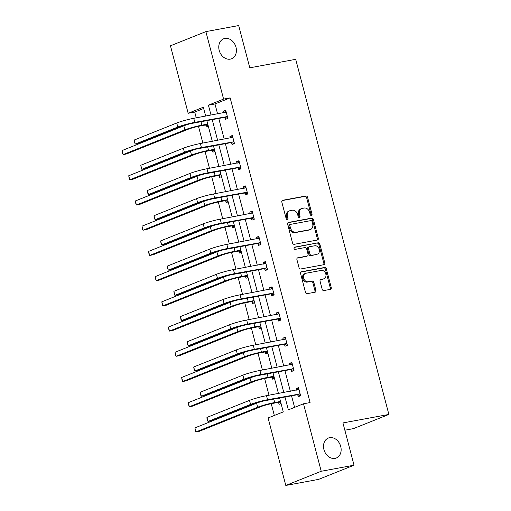 <?xml version="1.0" encoding="UTF-8"?>
<svg xmlns="http://www.w3.org/2000/svg" width="511" height="511" viewBox="0 0 511 511"><rect width="100%" height="100%" fill="white"/><g stroke="black" fill="none" stroke-linecap="round" stroke-linejoin="round"><path stroke-width="0.77" d="M329.614 437.684A10.744 8.476 68.2 0 0 328.33 438.055A10.744 8.476 68.2 0 0 324.166 450.389A10.744 8.476 68.2 0 0 335.037 458.373A10.744 8.476 68.2 0 0 336.321 458.003A10.744 8.476 68.2 0 0 340.486 445.669A10.744 8.476 68.2 0 0 329.614 437.684M224.872 38.44A10.744 8.476 68.2 0 0 223.594 38.81A10.744 8.476 68.2 0 0 219.43 51.145A10.744 8.476 68.2 0 0 230.301 59.129A10.744 8.476 68.2 0 0 231.579 58.759A10.744 8.476 68.2 0 0 235.75 46.431A10.744 8.476 68.2 0 0 224.872 38.44M311.397 215.482A1.156 0.913 68.2 0 0 312.01 214.205L307.584 197.348A1.648 1.303 68.2 0 0 305.878 195.994L282.698 200.28A1.648 1.303 68.2 0 0 282.5 200.338A1.648 1.303 68.2 0 0 281.823 202.107L286.243 218.964A1.156 0.913 68.2 0 0 288.051 218.631L287.476 216.453A5.276 4.158 68.2 0 1 289.635 210.794A5.276 4.158 68.2 0 1 290.267 210.609L292.196 210.251A5.276 4.158 68.2 0 1 297.651 214.569L298.226 216.753A1.156 0.913 68.2 0 0 300.027 216.415L299.459 214.237A5.276 4.158 68.2 0 1 301.618 208.577A5.276 4.158 68.2 0 1 302.244 208.399L304.179 208.041A5.276 4.158 68.2 0 1 309.634 212.352L310.203 214.537A1.156 0.913 68.2 0 0 311.397 215.482M310.982 215.444A1.156 0.913 68.2 0 0 311.052 214.588L306.626 197.731A1.648 1.303 68.2 0 0 304.92 196.377L282.123 200.593M287.022 219.871A1.156 0.913 68.2 0 0 287.093 219.015L286.518 216.836L287.476 216.453M298.999 217.66A1.156 0.913 68.2 0 0 299.069 216.798L298.501 214.62L299.459 214.237M322.166 289.22A1.648 1.303 68.2 0 0 323.872 290.567L330.374 289.367A1.648 1.303 68.2 0 0 330.572 289.309A1.648 1.303 68.2 0 0 331.249 287.54L326.337 268.818A1.648 1.303 68.2 0 0 324.632 267.47L301.445 271.756A1.648 1.303 68.2 0 0 301.247 271.814A1.648 1.303 68.2 0 0 300.577 273.583L305.489 292.305A1.648 1.303 68.2 0 0 307.188 293.653L315.044 292.203A1.648 1.303 68.2 0 0 315.242 292.145A1.648 1.303 68.2 0 0 315.919 290.376L313.818 282.366A1.648 1.303 68.2 0 0 312.112 281.012L308.216 281.733A4.407 3.481 68.2 0 1 303.758 278.457A4.407 3.481 68.2 0 1 305.463 273.398A4.407 3.481 68.2 0 1 305.987 273.244L321.253 270.428A4.407 3.481 68.2 0 1 325.711 273.698A4.407 3.481 68.2 0 1 324.006 278.763A4.407 3.481 68.2 0 1 323.482 278.91L320.934 279.383A1.648 1.303 68.2 0 0 320.742 279.44A1.648 1.303 68.2 0 0 320.065 281.21L322.166 289.22M203.672 108.485L194.723 112.069L188.163 113.282L170.463 45.798L205.882 31.618L238.688 25.55L249.777 67.816L295.709 59.327L388.871 414.44L342.938 422.929L354.027 465.202L321.221 471.263L285.802 485.45L268.096 417.966L283.273 411.892L279.632 398.012M205.882 31.618L223.588 99.096L208.411 105.177L211.024 115.122M284.978 397.021L288.345 409.86L303.521 403.779L310.081 402.566L230.148 97.882L223.588 99.096M303.521 403.779L321.221 471.263M317.433 240.023A1.648 1.303 68.2 0 0 317.625 239.966A1.648 1.303 68.2 0 0 318.302 238.196L313.39 219.475A1.648 1.303 68.2 0 0 311.684 218.127L288.504 222.413A1.648 1.303 68.2 0 0 288.306 222.47A1.648 1.303 68.2 0 0 287.629 224.24L292.541 242.961A1.648 1.303 68.2 0 0 294.247 244.309L317.433 240.023M319.86 244.149L324.772 262.871A1.648 1.303 68.2 0 1 324.102 264.641A1.648 1.303 68.2 0 1 323.904 264.698L300.717 268.984A1.648 1.303 68.2 0 1 299.012 267.63L296.91 259.62A1.648 1.303 68.2 0 1 297.587 257.851A1.648 1.303 68.2 0 1 297.785 257.793L307.188 256.056A1.648 1.303 68.2 0 0 307.386 255.998A1.648 1.303 68.2 0 0 308.056 254.235L306.664 248.921A1.648 1.303 68.2 0 0 304.958 247.567L295.173 249.381A1.156 0.913 68.2 0 1 294.585 247.158L318.161 242.802A1.648 1.303 68.2 0 1 319.86 244.149L318.909 244.533L323.821 263.254L324.772 262.871M354.027 465.202L318.609 479.382L285.802 485.45M344.855 430.217L353.446 428.627L388.871 414.44M274.471 378.338L272.459 379.143L271.986 377.329M261.236 327.909L259.23 328.714L258.751 326.893M248.007 277.479L246.002 278.284L245.523 276.464M234.779 227.044L232.773 227.849L232.294 226.034M221.55 176.614L219.538 177.419L219.066 175.605M208.316 126.185L206.31 126.99L205.831 125.176M194.723 112.069L196.243 117.849M198.466 126.332L202.861 143.067M205.083 151.55L209.472 168.285M211.695 176.761L216.089 193.497M218.312 201.979L222.7 218.714M224.929 227.197L229.318 243.926M231.54 252.408L235.935 269.144M238.158 277.626L242.546 294.362M244.775 302.838L249.164 319.573M251.386 328.056L255.781 344.791M258.004 353.267L262.392 370.002M264.621 378.485L269.01 395.22M271.232 403.703L274.324 415.475M214.933 151.403L212.927 152.208L212.448 150.387M228.162 201.832L226.156 202.637L225.677 200.823M241.39 252.262L239.384 253.066L238.912 251.252M254.625 302.691L252.613 303.496L252.14 301.682M267.853 353.12L265.848 353.925L265.369 352.111M281.082 403.556L279.076 404.354L278.597 402.54M212.212 119.651L217.635 140.333M218.823 144.869L224.252 165.551M225.44 170.08L230.87 190.763M232.058 195.298L237.481 215.981M238.669 220.516L244.098 241.198M245.286 245.727L250.709 266.41M251.904 270.945L257.327 291.628M258.515 296.156L263.944 316.839M265.132 321.374L270.555 342.057M271.743 346.592L277.173 367.275M278.361 371.804L283.79 392.486M205.671 116.106L203.34 107.208L188.163 113.282M278.438 393.476L273.015 372.794M271.826 368.259L266.397 347.576M265.209 343.047L259.786 322.364M258.592 317.829L253.169 297.147M251.98 292.618L246.551 271.935M245.363 267.4L239.94 246.717M238.752 242.182L233.323 221.499M232.135 216.971L226.705 196.288M225.517 191.753L220.094 171.07M218.906 166.541L213.477 145.859M212.289 141.323L206.866 120.641M230.148 97.882L214.971 103.963L217.584 113.908M218.772 118.437L224.201 139.12M225.389 143.655L230.812 164.338M232 168.873L237.43 189.555M238.618 194.084L244.041 214.767M245.235 219.302L250.658 239.985M251.846 244.514L257.276 265.196M258.464 269.731L263.887 290.414M265.075 294.949L270.504 315.626M271.692 320.161L277.122 340.843M278.31 345.379L283.733 366.061M284.921 370.59L290.35 391.273M291.538 395.808L294.572 407.363M214.971 103.963L208.411 105.177M296.501 390.136L296.105 388.609L298.494 387.651L300.615 395.731L298.226 396.689L297.747 394.875M289.89 364.918L289.488 363.391L291.883 362.433L294.004 370.513L291.609 371.471L291.129 369.657M283.273 339.706L282.87 338.18L285.266 337.222L287.386 345.302L284.991 346.26L284.518 344.446M276.662 314.489L276.259 312.962L278.648 312.004L280.769 320.084L278.38 321.042L277.901 319.228M270.044 289.277L269.642 287.744L272.037 286.786L274.158 294.873L271.763 295.831L271.284 294.01M263.427 264.059L263.024 262.533L265.42 261.575L267.54 269.655L265.145 270.613L264.672 268.799M256.816 238.848L256.413 237.315L258.809 236.357L260.923 244.437L258.534 245.401L258.055 243.581M250.198 213.63L249.796 212.103L252.191 211.145L254.312 219.225L251.917 220.184L251.444 218.369M243.581 188.412L243.185 186.885L245.574 185.927L247.694 194.008L245.306 194.966L244.826 193.152M236.97 163.201L236.567 161.674L238.963 160.71L241.083 168.796L238.688 169.754L238.209 167.94M230.352 137.983L229.95 136.456L232.345 135.498L234.466 143.578L232.071 144.536L231.598 142.722M223.735 112.771L223.339 111.238L225.728 110.28L227.849 118.367L225.46 119.325L224.981 117.504M223.339 111.238L225.862 110.772M229.95 136.456L232.473 135.99M236.567 161.674L239.091 161.201M243.185 186.885L245.702 186.419M249.796 212.103L252.319 211.637M256.413 237.315L258.936 236.849M263.024 262.533L265.548 262.066M269.642 287.744L272.165 287.278M276.259 312.962L278.782 312.496M282.87 338.18L285.394 337.714M289.488 363.391L292.011 362.925M296.105 388.609L298.628 388.143M301.618 208.577L300.66 208.961A5.276 4.158 68.2 0 0 298.501 214.62M289.635 210.794L288.683 211.177A5.276 4.158 68.2 0 0 286.518 216.836M317.044 240.093A1.648 1.303 68.2 0 0 317.344 238.58L312.432 219.864A1.648 1.303 68.2 0 0 310.733 218.51L287.929 222.726M312.049 221.557A1.156 0.913 68.2 0 0 310.854 220.611L290.504 224.374A1.156 0.913 68.2 0 0 289.89 225.651L290.497 227.951A5.276 4.158 68.2 0 0 295.946 232.269L309.858 229.695A5.276 4.158 68.2 0 0 310.49 229.516A5.276 4.158 68.2 0 0 312.649 223.856L312.049 221.557M289.545 224.757A1.156 0.913 68.2 0 0 288.932 226.034L289.89 225.651M310.49 229.516L309.532 229.899A5.276 4.158 68.2 0 1 308.9 230.078L294.988 232.652A5.276 4.158 68.2 0 1 289.539 228.334L288.932 226.034M323.514 264.768A1.648 1.303 68.2 0 0 323.821 263.254M297.21 258.106L306.23 256.439A1.648 1.303 68.2 0 0 306.428 256.381A1.648 1.303 68.2 0 0 306.606 256.292M294.125 247.452L318.161 242.802M316.941 254.254A4.407 3.481 68.2 0 0 317.472 254.101A4.407 3.481 68.2 0 0 319.177 249.042A4.407 3.481 68.2 0 0 314.719 245.765L309.34 246.762A1.648 1.303 68.2 0 0 309.142 246.819A1.648 1.303 68.2 0 0 308.465 248.582L309.864 253.897A1.648 1.303 68.2 0 0 311.563 255.251L315.983 254.638A4.407 3.481 68.2 0 0 316.513 254.484L317.472 254.101M308.382 247.145A1.648 1.303 68.2 0 0 308.184 247.203A1.648 1.303 68.2 0 0 307.507 248.966L308.465 248.582M315.983 254.638L310.611 255.634A1.648 1.303 68.2 0 1 308.906 254.28L307.507 248.966M318.909 244.533A1.648 1.303 68.2 0 0 317.203 243.185M324.006 278.763L323.048 279.147A4.407 3.481 68.2 0 1 322.524 279.293L320.365 279.696M305.463 273.398L304.505 273.781A4.407 3.481 68.2 0 0 302.799 278.84A4.407 3.481 68.2 0 0 307.258 282.117L308.216 281.733M314.661 292.273A1.648 1.303 68.2 0 0 314.961 290.759L312.86 282.749A1.648 1.303 68.2 0 0 311.154 281.395L307.258 282.117M329.991 289.437A1.648 1.303 68.2 0 0 330.291 287.923L325.379 269.201A1.648 1.303 68.2 0 0 323.674 267.853L300.877 272.069M208.226 125.834L205.371 125.048L199.52 126.128A8.393 0.805 165.3 0 0 188.169 129.257L126.473 153.964L123.189 154.571L184.893 129.864A12.59 1.207 -14.7 0 1 201.915 125.169L207.76 124.09L205.371 125.048M122.129 150.534L123.189 154.571L122.608 153.677L122.129 150.534L183.832 125.821A12.59 1.207 -14.7 0 1 189.166 124.013M226.207 112.101L193.752 118.309L194.812 122.353L227.376 116.546M224.316 112.663L226.009 111.334M227.836 118.296L224.514 117.377L192.423 123.311A8.393 0.805 165.3 0 0 181.073 126.441L138.519 143.482L135.236 144.089L177.796 127.047A12.59 1.207 -14.7 0 1 194.812 122.353M134.176 140.046L135.236 144.089L134.233 141.579L134.176 140.046L176.736 123.004A12.59 1.207 -14.7 0 1 193.752 118.309M224.514 117.377L226.91 116.419M214.844 151.052L211.982 150.26L206.137 151.339A8.393 0.805 165.3 0 0 194.787 154.469L133.084 179.182L129.807 179.789L191.504 155.076A12.59 1.207 -14.7 0 1 208.526 150.381L214.384 149.301M128.746 175.746L129.807 179.789L129.226 178.888L128.746 175.746L190.443 151.039A12.59 1.207 -14.7 0 1 195.783 149.225M211.982 150.26L214.377 149.301M221.455 176.269L218.599 175.477L212.748 176.557A8.393 0.805 165.3 0 0 201.404 179.687L139.701 204.394L136.418 205L198.121 180.294A12.59 1.207 -14.7 0 1 215.144 175.599L220.995 174.519M135.358 200.964L136.418 205L135.415 202.49L135.358 200.964L197.061 176.25A12.59 1.207 -14.7 0 1 202.394 174.443M218.599 175.477L220.988 174.519M232.824 137.312L200.369 143.527L201.43 147.57L233.987 141.764M230.927 137.874L232.62 136.552M234.447 143.508L231.132 142.595L199.035 148.529A8.393 0.805 165.3 0 0 187.69 151.658L145.137 168.7L141.854 169.307L184.407 152.265A12.59 1.207 -14.7 0 1 201.43 147.57M140.793 165.264L141.854 169.307L141.272 168.406L140.793 165.264L183.347 148.222A12.59 1.207 -14.7 0 1 200.369 143.527M231.132 142.595L233.521 141.636M239.435 162.53L206.987 168.745L208.047 172.782L240.604 166.976M237.545 163.092L239.237 161.763M241.064 168.726L237.743 167.806L205.652 173.74A8.393 0.805 165.3 0 0 194.301 176.87L151.748 193.912L148.471 194.519L191.025 177.477A12.59 1.207 -14.7 0 1 208.047 172.782M147.411 190.482L148.471 194.519L147.89 193.624L147.411 190.482L189.964 173.44A12.59 1.207 -14.7 0 1 206.987 168.745M237.743 167.806L240.138 166.848M228.072 201.481L225.21 200.689L219.366 201.775A8.393 0.805 165.3 0 0 208.015 204.905L146.312 229.611L143.035 230.218L204.739 205.511A12.59 1.207 -14.7 0 1 221.761 200.817L227.606 199.731L225.21 200.689M141.975 226.175L143.035 230.218L142.454 229.324L141.975 226.175L203.678 201.468A12.59 1.207 -14.7 0 1 209.012 199.66M246.053 187.741L213.598 193.956L214.658 198L247.222 192.193M244.162 188.31L245.855 186.981M247.675 193.944L244.36 193.024L212.269 198.958A8.393 0.805 165.3 0 0 200.919 202.088L158.365 219.13L155.082 219.736L197.636 202.695A12.59 1.207 -14.7 0 1 214.658 198M154.022 215.693L155.082 219.736L154.079 217.22L154.022 215.693L196.575 198.651A12.59 1.207 -14.7 0 1 213.598 193.956M244.36 193.024L246.756 192.066M234.683 226.699L231.828 225.907L225.983 226.986A8.393 0.805 165.3 0 0 214.633 230.116L152.93 254.829L149.646 255.43L211.35 230.723A12.59 1.207 -14.7 0 1 228.372 226.028L234.223 224.949L231.828 225.907M148.586 251.393L149.646 255.43L149.071 254.535L148.586 251.393L210.289 226.686A12.59 1.207 -14.7 0 1 215.629 224.872M252.664 212.959L220.215 219.174L221.276 223.211L253.833 217.411M250.773 213.521L252.466 212.193M254.293 219.155L250.978 218.242L218.88 224.169A8.393 0.805 165.3 0 0 207.536 227.299L164.976 244.341L161.7 244.948L204.253 227.906A12.59 1.207 -14.7 0 1 221.276 223.211M160.639 240.911L161.7 244.948L161.118 244.054L160.639 240.911L203.193 223.869A12.59 1.207 -14.7 0 1 220.215 219.174M250.978 218.242L253.367 217.277M241.301 251.91L238.445 251.125L232.594 252.204A8.393 0.805 165.3 0 0 221.25 255.334L159.547 280.041L156.264 280.648L217.967 255.941A12.59 1.207 -14.7 0 1 234.99 251.246L240.834 250.16L238.445 251.125M155.203 276.604L156.264 280.648L155.261 278.137L155.203 276.604L216.907 251.897A12.59 1.207 -14.7 0 1 222.24 250.09M259.281 238.171L226.833 244.386L227.893 248.429L260.45 242.623M257.391 238.739L259.083 237.411M260.91 244.373L257.589 243.453L225.498 249.387A8.393 0.805 165.3 0 0 214.147 252.517L171.594 269.559L168.311 270.166L210.871 253.124A12.59 1.207 -14.7 0 1 227.893 248.429M167.25 266.122L168.311 270.166L167.308 267.655L167.25 266.122L209.81 249.081A12.59 1.207 -14.7 0 1 226.833 244.386M257.589 243.453L259.984 242.495M247.918 277.128L245.056 276.336L239.212 277.416A8.393 0.805 165.3 0 0 227.861 280.545L166.158 305.259L162.881 305.865L224.585 281.152A12.59 1.207 -14.7 0 1 241.607 276.457L247.452 275.378L245.056 276.336M161.821 301.822L162.881 305.865L162.3 304.965L161.821 301.822L223.524 277.115A12.59 1.207 -14.7 0 1 228.858 275.301M265.899 263.389L233.444 269.604L234.504 273.647L267.068 267.841M264.008 263.951L265.694 262.628M267.521 269.584L264.206 268.671L232.115 274.605A8.393 0.805 165.3 0 0 220.765 277.735L178.211 294.777L174.928 295.377L217.482 278.342A12.59 1.207 -14.7 0 1 234.504 273.647M173.868 291.34L174.928 295.377L174.347 294.483L173.868 291.34L216.421 274.298A12.59 1.207 -14.7 0 1 233.444 269.604M264.206 268.671L266.601 267.713M254.529 302.34L251.674 301.554L245.823 302.633A8.393 0.805 165.3 0 0 234.479 305.763L172.775 330.47L169.492 331.077L231.196 306.37A12.59 1.207 -14.7 0 1 248.218 301.675L254.069 300.596L251.674 301.554M168.432 327.04L169.492 331.077L168.489 328.567L168.432 327.04L230.135 302.327A12.59 1.207 -14.7 0 1 235.469 300.519M272.51 288.606L240.061 294.821L241.122 298.858L273.679 293.052M270.619 289.169L272.312 287.84M274.139 294.802L270.824 293.882L238.726 299.816A8.393 0.805 165.3 0 0 227.382 302.946L184.822 319.988L181.546 320.595L224.099 303.553A12.59 1.207 -14.7 0 1 241.122 298.858M180.485 316.552L181.546 320.595L180.964 319.701L180.485 316.552L223.039 299.516A12.59 1.207 -14.7 0 1 240.061 294.821M270.824 293.882L273.213 292.924M261.147 327.557L258.291 326.765L252.44 327.851A8.393 0.805 165.3 0 0 241.09 330.981L179.393 355.688L176.11 356.295L237.813 331.588A12.59 1.207 -14.7 0 1 254.836 326.887L260.687 325.814M175.049 352.251L176.11 356.295L175.529 355.401L175.049 352.251L236.753 327.545A12.59 1.207 -14.7 0 1 242.086 325.731M258.291 326.765L260.68 325.807M279.127 313.818L246.679 320.033L247.733 324.076L280.296 318.27M277.237 314.386L278.929 313.058M280.756 320.02L277.435 319.1L245.344 325.034A8.393 0.805 165.3 0 0 233.993 328.164L191.44 345.206L188.157 345.813L230.716 328.771A12.59 1.207 -14.7 0 1 247.733 324.076M187.096 341.77L188.157 345.813L187.154 343.296L187.096 341.77L229.656 324.728A12.59 1.207 -14.7 0 1 246.679 320.033M277.435 319.1L279.83 318.142M267.764 352.775L264.902 351.983L259.058 353.063A8.393 0.805 165.3 0 0 247.707 356.193L186.004 380.899L182.727 381.506L244.424 356.799A12.59 1.207 -14.7 0 1 261.447 352.105L267.304 351.025M181.667 377.469L182.727 381.506L182.146 380.612L181.667 377.469L243.364 352.756A12.59 1.207 -14.7 0 1 248.704 350.948M264.902 351.983L267.298 351.025M285.745 339.036L253.29 345.251L254.35 349.288L286.907 343.488M283.848 339.598L285.54 338.269M287.367 345.232L284.052 344.312L251.955 350.246A8.393 0.805 165.3 0 0 240.611 353.376L198.057 370.418L194.774 371.024L237.328 353.982A12.59 1.207 -14.7 0 1 254.35 349.288M193.714 366.987L194.774 371.024L194.193 370.13L193.714 366.987L236.267 349.946A12.59 1.207 -14.7 0 1 253.29 345.251M284.052 344.312L286.447 343.354M274.375 377.987L271.52 377.195L265.669 378.281A8.393 0.805 165.3 0 0 254.325 381.41L192.621 406.117L189.338 406.724L251.042 382.017A12.59 1.207 -14.7 0 1 268.064 377.322L273.915 376.243M188.278 402.681L189.338 406.724L188.335 404.214L188.278 402.681L249.981 377.974A12.59 1.207 -14.7 0 1 255.315 376.166M271.52 377.195L273.915 376.237M292.356 364.247L259.907 370.462L260.968 374.506L293.525 368.699M290.465 364.816L292.158 363.487M293.985 370.449L290.663 369.53L258.572 375.464A8.393 0.805 165.3 0 0 247.222 378.594L204.668 395.635L201.391 396.242L243.945 379.2A12.59 1.207 -14.7 0 1 260.968 374.506M200.331 392.199L201.391 396.242L200.81 395.348L200.331 392.199L242.885 375.157A12.59 1.207 -14.7 0 1 259.907 370.462M290.663 369.53L293.059 368.572M280.993 403.205L278.131 402.413L272.286 403.492A8.393 0.805 165.3 0 0 260.936 406.622L199.233 431.335L195.956 431.942L257.659 407.229A12.59 1.207 -14.7 0 1 274.682 402.534L280.526 401.454L278.131 402.413M194.895 427.899L195.956 431.942L195.374 431.041L194.895 427.899L256.599 403.192A12.59 1.207 -14.7 0 1 261.932 401.378M298.973 389.465L266.518 395.68L267.579 399.717L300.142 393.917M297.083 390.027L298.775 388.699M300.596 395.661L297.281 394.748L265.19 400.681A8.393 0.805 165.3 0 0 253.839 403.811L211.286 420.847L208.003 421.454L250.556 404.412A12.59 1.207 -14.7 0 1 267.579 399.717M206.942 417.417L208.003 421.454L207 418.943L206.942 417.417L249.496 400.375A12.59 1.207 -14.7 0 1 266.518 395.68M297.281 394.748L299.676 393.789M311.052 214.588L312.01 214.205M287.093 219.015L288.051 218.631M299.069 216.798L300.027 216.415M282.315 200.433L282.698 200.28M304.92 196.377L305.878 195.994M306.626 197.731L307.584 197.348M288.121 222.566L288.504 222.413M310.733 218.51L311.684 218.127M312.432 219.864L313.39 219.475M317.344 238.58L318.302 238.196M289.539 228.334L290.497 227.951M294.988 232.652L295.946 232.269M308.9 230.078L309.858 229.695M297.408 257.946L297.785 257.793M306.23 256.439L307.188 256.056M308.906 254.28L309.864 253.897M310.611 255.634L311.563 255.251M320.557 279.536L320.934 279.383M322.524 279.293L323.482 278.91M311.154 281.395L312.112 281.012M312.86 282.749L313.818 282.366M314.961 290.759L315.919 290.376M301.068 271.909L301.445 271.756M323.674 267.853L324.632 267.47M325.379 269.201L326.337 268.818M330.291 287.923L331.249 287.54M201.008 121.727L201.915 125.169M183.832 125.821L184.893 129.864M176.736 123.004L177.796 127.047M207.626 146.938L208.526 150.381M190.443 151.039L191.504 155.076M214.243 172.156L215.144 175.599M197.061 176.25L198.121 180.294M183.347 148.222L184.407 152.265M189.964 173.44L191.025 177.477M220.854 197.367L221.761 200.817M203.678 201.468L204.739 205.511M196.575 198.651L197.636 202.695M227.472 222.585L228.372 226.028M210.289 226.686L211.35 230.723M203.193 223.869L204.253 227.906M234.083 247.797L234.99 251.246M216.907 251.897L217.967 255.941M209.81 249.081L210.871 253.124M240.7 273.015L241.607 276.457M223.524 277.115L224.585 281.152M216.421 274.298L217.482 278.342M247.318 298.232L248.218 301.675M230.135 302.327L231.196 306.37M223.039 299.516L224.099 303.553M253.929 323.444L254.836 326.887M236.753 327.545L237.813 331.588M229.656 324.728L230.716 328.771M260.546 348.662L261.447 352.105M243.364 352.756L244.424 356.799M236.267 349.946L237.328 353.982M267.164 373.873L268.064 377.322M249.981 377.974L251.042 382.017M242.885 375.157L243.945 379.2M273.775 399.091L274.682 402.534M256.599 403.192L257.659 407.229M249.496 400.375L250.556 404.412M289.405 224.795L290.363 224.412M306.428 256.381L307.386 255.998M308.184 247.203L309.142 246.819"/></g></svg>
